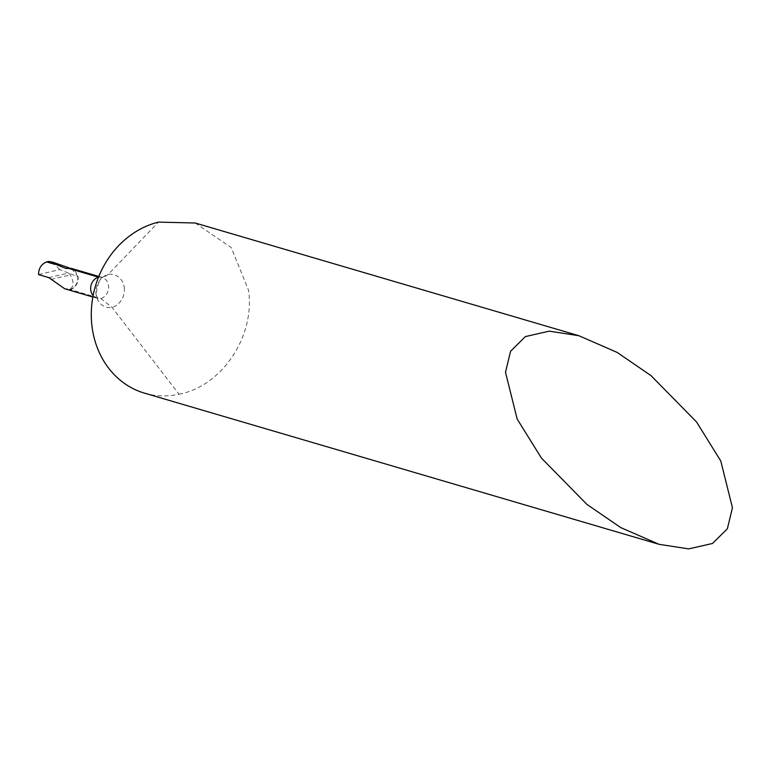 <?xml version="1.0" encoding="UTF-8"?>
<svg xmlns="http://www.w3.org/2000/svg" width="771" height="771" viewBox="0 0 771 771"><rect width="100%" height="100%" fill="white"/><g stroke="black" fill="none" stroke-linecap="round" stroke-linejoin="round"><path stroke-width="0.58" stroke-dasharray="3.85 2.89" d="M70.45 289.626A11.093 9.657 -73.6 0 0 78.112 276.828L68.465 273.05L70.306 274.91C73.997 281.868 73.929 286.6 70.122 289.077L64.658 288.73M144.524 393.152A88.771 77.283 -73.6 0 0 179.026 394.203L112.094 307.427L100.924 298.57L69.188 289.25M98.37 277.126L103.902 277.175L108.162 274.428L158.508 222.115M179.026 394.203C221.672 386.416 255.22 336.474 248.58 290.378L231.233 247.568L195.217 223.002M78.112 276.828L71.424 268.414M48.824 277.608L68.465 273.05L59.685 269.58L38.55 274.592M59.685 269.58L52.505 262.13M68.272 268.086A11.093 9.83 -83.3 0 1 71.019 268.501A11.093 9.83 -83.3 0 1 77.746 276.722A11.093 9.657 106.4 0 1 70.084 289.52M124.247 287.65A17.039 14.842 -73.6 0 1 112.094 307.427A17.039 14.842 106.4 0 1 96.009 294.204A17.039 14.842 106.4 0 1 108.162 274.428A17.039 14.842 -73.6 0 1 124.247 287.65M98.534 277.107A11.093 9.657 -73.6 0 1 102.003 277.387A11.093 9.657 -73.6 0 1 108.576 285.781A11.093 9.657 -73.6 0 1 100.924 298.57A11.093 9.657 106.4 0 1 97.3 298.319L96.009 293.684C98.293 281.791 100.924 276.278 103.902 277.165M93.118 295.572A11.093 9.657 106.4 0 0 97.3 298.319L92.848 297.008M51.117 279.372L70.306 274.91M69.756 268.096L71.019 268.501L66.981 268.308M102.591 277.473L98.804 276.442"/><path stroke-width="1.16" d="M52.505 262.13L48.698 261.436L65.853 268.443L67.771 268.135L98.37 277.126A11.093 9.657 106.4 0 0 90.727 289.925A11.093 9.657 106.4 0 0 93.118 295.572M92.848 297.008L64.658 288.73L48.824 277.608L38.55 274.592C38.589 268.453 41.258 264.222 46.568 261.909L48.698 261.436M66.123 268.453L71.424 268.414L98.804 276.442M659.08 544.326L144.524 393.152A88.771 77.283 -73.6 0 1 91.961 326.008A88.771 77.283 -73.6 0 1 158.508 222.115L195.217 223.002L578.867 335.713L617.224 352.453L651.042 375.65L696.56 421.988L720.779 461L732.45 507.761L727.361 528.761L712.539 543.459L688.696 548.885L659.08 544.326L620.722 527.576L586.904 504.388L541.396 458.041L517.168 419.038L505.497 372.268L510.585 351.277L525.417 336.58L549.251 331.154L578.867 335.713M65.853 268.443A11.093 9.83 -83.3 0 1 68.272 268.086M54.886 264.357L46.568 261.909M69.756 268.096L52.515 262.111"/></g></svg>
